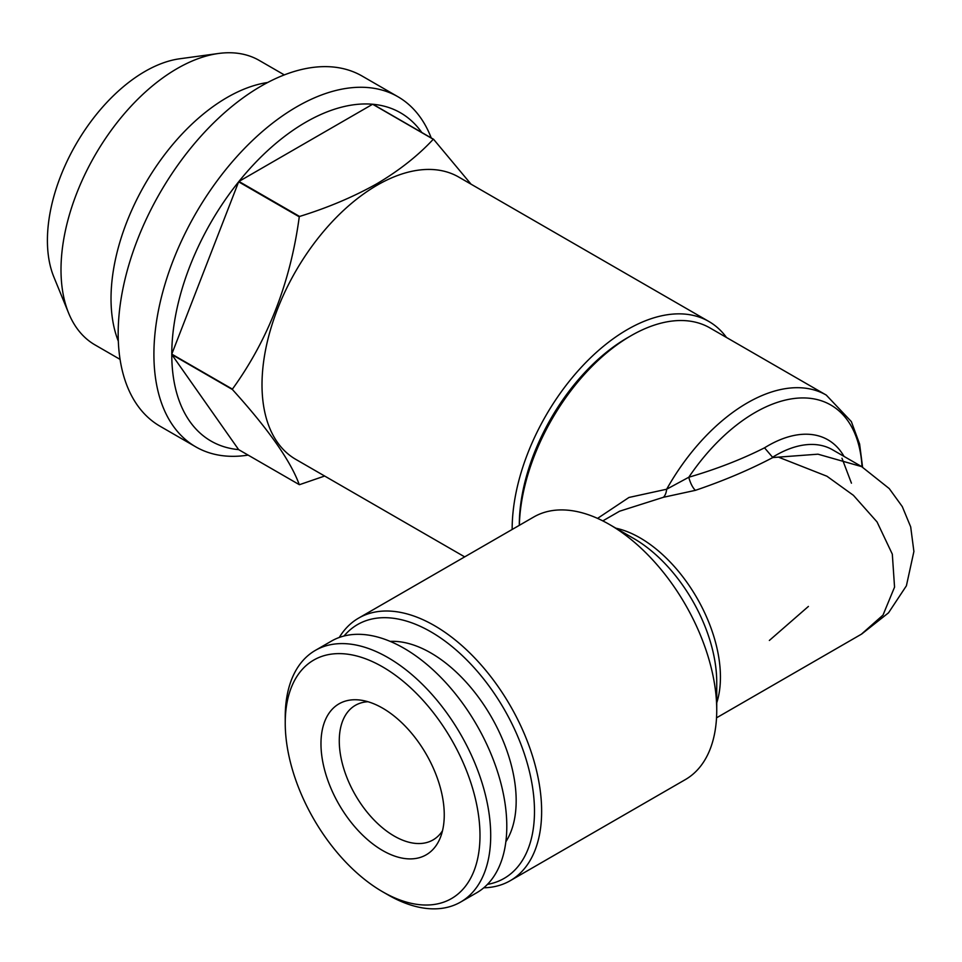 <?xml version="1.0" encoding="UTF-8"?>
<svg xmlns="http://www.w3.org/2000/svg" width="962" height="962" viewBox="0 0 962 962"><rect width="100%" height="100%" fill="white"/><g stroke="black" fill="none" stroke-linecap="round" stroke-linejoin="round"><path stroke-width="1.44" d="M118.326 341.185A164.237 94.829 -60 0 1 227.164 97.451A164.237 94.829 -60 0 1 267.689 82.491M120.07 359.379L95.022 344.913A164.237 94.829 -60 0 1 68.651 313.167A164.237 94.829 -60 0 1 177.14 68.579A164.237 94.829 -60 0 1 218.578 53.475A164.237 94.829 -60 0 1 259.259 60.438L284.319 74.904M68.651 313.167L53.836 276.936A137.987 79.666 -60 0 1 144.973 71.441A137.987 79.666 -60 0 1 179.798 58.766L218.578 53.475M505.856 841.738A120.659 69.661 -120 0 0 430.856 652.957A120.659 69.661 -120 0 0 390.175 641.389M387.975 894.852L382.611 891.762A137.71 79.509 60 0 1 285.233 723.099A137.71 79.509 60 0 1 382.611 666.882A137.71 79.509 60 0 1 479.99 835.545A137.71 79.509 60 0 1 382.611 891.762L387.975 894.852A145.298 83.886 60 0 0 460.618 902.055L476.695 892.772A145.298 83.886 60 0 0 498.977 776.346A145.298 83.886 60 0 0 404.052 648.304A145.298 83.886 60 0 0 331.409 641.113L315.332 650.396A145.298 83.886 60 0 1 387.975 657.599A145.298 83.886 60 0 1 482.888 785.629A145.298 83.886 60 0 1 460.618 902.055M285.233 723.099L285.233 716.906A145.298 83.886 60 0 1 315.332 650.396M382.611 708.14A87.181 50.337 60 0 1 440.199 837.962A87.181 50.337 60 0 1 382.611 850.504A87.181 50.337 60 0 1 321.993 757.238A87.181 50.337 60 0 1 360.618 700.132A87.181 50.337 60 0 1 382.611 708.14M442.496 830.783A77.706 44.865 60 0 1 433.068 839.91A77.706 44.865 60 0 1 394.216 836.062A77.706 44.865 60 0 1 339.273 740.896A77.706 44.865 60 0 1 355.375 705.326A77.706 44.865 60 0 1 367.989 701.731M862.036 466.81A151.611 87.53 120 0 0 755.05 412.542A151.611 87.53 120 0 0 688.804 477.236L666.666 489.225A157.924 91.174 -60 0 1 747.306 402.91A157.924 91.174 -60 0 1 826.274 395.093L709.932 327.922A157.924 91.174 120 0 0 630.964 335.75L627.392 337.806A152.874 88.263 120 0 0 519.3 525.036L519.3 525.348M627.392 337.806L630.964 335.75A157.924 91.174 120 0 0 519.348 525.312M344.035 636.002A146.561 84.62 60 0 1 430.856 631.806A146.561 84.62 60 0 1 530.194 774.747A146.561 84.62 60 0 1 487.433 884.391M339.261 637.469A151.611 87.53 60 0 1 358.622 618.109A151.611 87.53 60 0 1 434.427 625.613A151.611 87.53 60 0 1 533.477 759.21A151.611 87.53 60 0 1 510.233 880.699A151.611 87.53 60 0 1 483.79 887.794M510.233 880.699L685.329 779.605A151.611 87.53 -120 0 0 716.738 710.209A151.611 87.53 -120 0 0 609.535 524.518A151.611 87.53 -120 0 0 609.523 524.518A151.611 87.53 -120 0 0 533.73 517.015L358.622 618.109M597.558 518.386L628.968 497.462L666.666 489.225A12.638 6.554 -93.2 0 1 663.407 497.294L695.43 490.331C723.713 480.735 749.518 469.805 772.823 457.551L817.977 454.184L861.76 466.642M695.43 490.331A12.638 4.221 -109.1 0 1 688.804 477.236C716.63 469.083 741.87 459.283 764.525 447.823L772.823 457.551M716.522 717.832L861.387 634.198L883.008 615.091L894.552 587.133L892.315 554.148L877.055 521.945L853.426 495.334L826.947 476.238L779.268 457.467M633.717 538.492L609.523 524.518L633.717 538.492A117.412 67.785 -120 0 1 716.738 682.274L716.738 710.209M248.1 455.098A202.14 116.715 -60 0 1 195.779 446.861A202.14 116.715 -60 0 1 164.791 284.872A202.14 116.715 -60 0 1 296.849 106.746A202.14 116.715 -60 0 1 397.919 96.729A202.14 116.715 -60 0 1 431.216 137.927M195.779 446.861L160.041 426.226A202.14 116.715 -60 0 1 129.052 264.237A202.14 116.715 -60 0 1 261.111 86.111A202.14 116.715 -60 0 1 362.193 76.094L397.919 96.729M324.651 476.034L299.567 484.656A189.514 109.415 -60 0 1 299.266 484.632C290.596 460.834 268.314 429.136 232.419 389.526L171.777 354.521L238.636 449.627A189.514 109.415 -60 0 1 171.777 354.521A189.514 109.415 -60 0 1 171.777 354.124A189.514 109.415 -60 0 1 238.636 181.818A189.514 109.415 -60 0 1 238.937 181.445A189.514 109.415 -60 0 1 305.784 122.21A189.514 109.415 -60 0 1 372.643 104.245A189.514 109.415 -60 0 1 372.931 104.269L433.573 139.286L471.043 184.175M464.682 556.878L295.767 459.355A162.975 94.096 -60 0 1 270.779 328.763A162.975 94.096 -60 0 1 377.248 185.137A162.975 94.096 -60 0 1 458.742 177.068L708.886 321.488A162.975 94.096 -60 0 1 726.49 337.482M299.567 216.45C327.801 207.744 353.523 196.861 376.743 183.814C399.122 170.587 417.965 155.736 433.273 139.262L372.643 104.245L238.937 181.445L299.567 216.45A189.514 109.415 -60 0 0 299.266 216.823L238.636 181.818L171.777 354.124L232.419 389.129C268.194 339.658 290.488 282.227 299.266 216.823M512.157 529.473A162.975 94.096 -60 0 1 627.392 329.557A162.975 94.096 -60 0 1 708.886 321.488M238.636 449.627L299.266 484.632M372.931 104.269A189.514 109.415 -60 0 1 421.921 132.696M663.407 497.294L619.54 511.231M615.921 528.21A113.708 65.644 60 0 1 640.031 537.854A113.708 65.644 60 0 1 716.738 702.825M861.748 633.982L888.515 612.83L906.396 585.81L913.9 551.479L910.689 526.887L902.284 506.589L889.249 488.588L861.387 466.426L832.527 449.771A113.708 65.644 120 0 0 775.673 455.399A113.708 65.644 120 0 0 772.27 457.443M764.525 447.823A120.022 69.3 -60 0 1 767.941 445.779A120.022 69.3 -60 0 1 844.011 456.397M769.359 640.452L808.405 606.433M851.442 483.177L841.966 458.237M862.577 467.123L859.607 444.035L851.346 421.596L826.274 395.093M619.684 511.159L602.813 520.887"/></g></svg>
